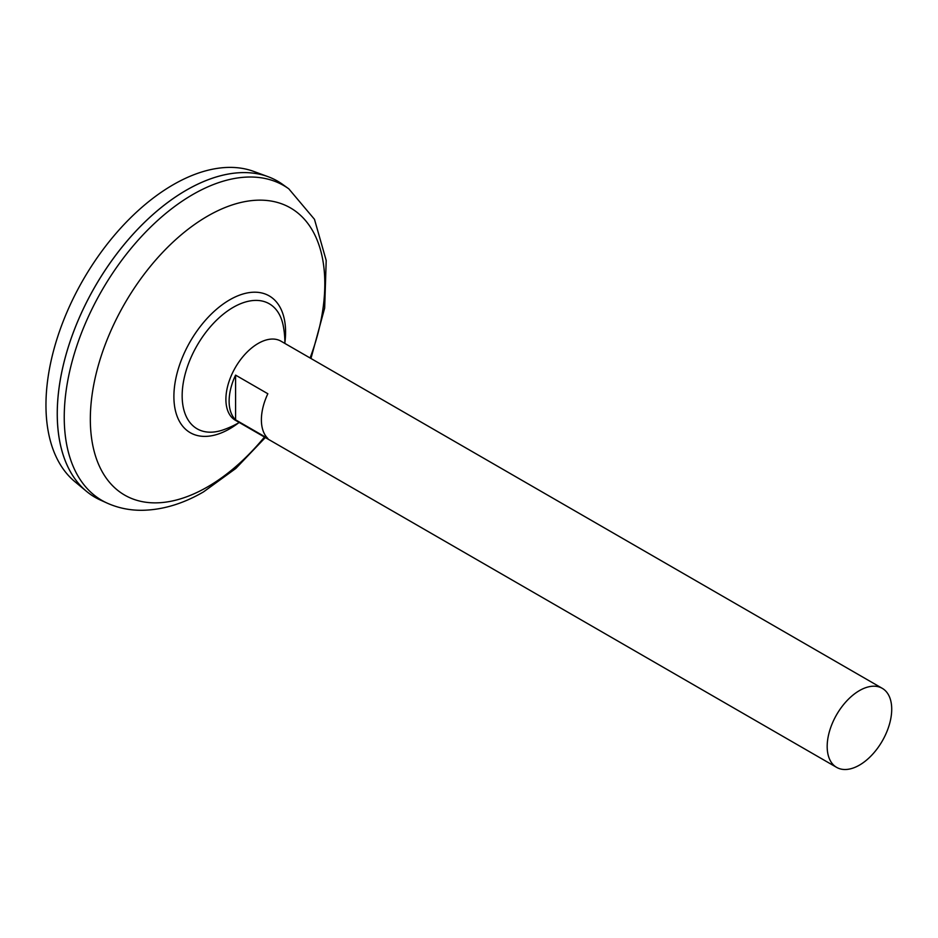 <?xml version="1.0" encoding="UTF-8"?>
<svg xmlns="http://www.w3.org/2000/svg" width="938" height="938" viewBox="0 0 938 938"><rect width="100%" height="100%" fill="white"/><g stroke="black" fill="none" stroke-linecap="round" stroke-linejoin="round"><path stroke-width="1.41" d="M836.637 767.378L235.344 420.236A45.634 26.346 -60 0 1 228.356 383.665A45.634 26.346 -60 0 1 258.173 343.449A45.634 26.346 -60 0 1 280.99 341.186L882.271 688.34A45.634 26.346 -60 0 1 889.259 724.91A45.634 26.346 -60 0 1 859.454 765.115A45.634 26.346 -60 0 1 836.637 767.378A45.634 26.346 -60 0 1 829.638 730.808A45.634 26.346 -60 0 1 859.454 690.591A45.634 26.346 -60 0 1 882.271 688.34M235.579 375.118L267.846 393.749A45.634 26.346 120 0 0 267.846 438.468L235.579 419.837A45.634 26.346 -60 0 1 235.579 375.118L235.579 419.837M95.055 497.316A182.547 105.396 -60 0 1 86.425 491.289L74.735 481.546A179.932 103.883 -60 0 1 58.215 335.124A179.932 103.883 -60 0 1 173.19 184.727A179.932 103.883 -60 0 1 253.776 171.431L268.069 176.684A182.547 105.396 -60 0 1 277.601 181.151M86.425 491.289A182.547 105.396 -60 0 1 69.67 342.757A182.547 105.396 -60 0 1 186.31 190.179A182.547 105.396 -60 0 1 282.737 184.469L288.798 188.831A181.796 104.962 -60 0 0 192.794 194.529A181.796 104.962 -60 0 0 72.648 359.524A181.796 104.962 -60 0 0 107.307 503.178L100.507 500.106A182.547 105.396 -60 0 1 65.707 355.865A182.547 105.396 -60 0 1 186.334 190.191A182.511 105.373 -60 0 1 186.322 190.203A182.547 105.396 -60 0 1 268.069 176.684M57.265 413.752A182.511 105.373 -60 0 1 186.31 190.203M239.26 422.487A91.854 91.854 0 0 1 223.291 429.839L223.291 429.839A72.191 41.682 -60 0 1 182.16 395.766A72.191 41.682 -60 0 1 233.199 307.359A72.191 41.682 -60 0 1 283.276 325.943A91.854 91.854 0 0 1 284.894 343.449M264.457 437.038A165.803 95.723 -60 0 1 207.579 486.881A165.803 95.723 -60 0 1 90.329 419.192A165.803 95.723 -60 0 1 207.579 216.127A165.803 95.723 -60 0 1 310.091 357.988M238.487 422.932A78.98 45.599 -60 0 1 229.74 428.783A78.98 45.599 -60 0 1 173.893 396.54A78.98 45.599 -60 0 1 229.74 299.808A78.98 45.599 -60 0 1 284.894 342.558M107.307 503.178C117.977 507.927 129.315 510.295 141.333 510.307C162.11 510.084 182.851 503.941 203.558 491.864L235.813 468.461L265.325 437.542M310.959 358.492L324.665 308.074L326.201 260.471L314.476 219.316L288.798 188.831"/></g></svg>
